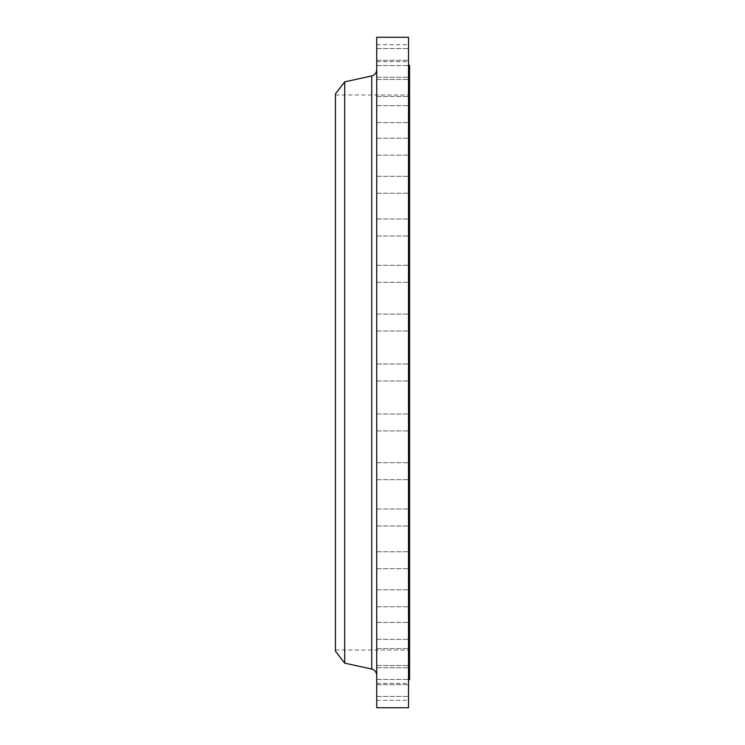 <?xml version="1.0" encoding="UTF-8"?>
<svg xmlns="http://www.w3.org/2000/svg" width="745" height="745" viewBox="0 0 745 745"><rect width="100%" height="100%" fill="white"/><g stroke="black" fill="none" stroke-linecap="round" stroke-linejoin="round"><path stroke-width="0.56" stroke-dasharray="3.73 2.79" d="M408.511 517.486L408.511 509.012L408.511 517.486M376.737 517.486L376.737 509.012L376.737 517.486M408.511 471.185L408.511 462.71L408.511 471.185M376.737 471.185L376.737 462.71L376.737 471.185M408.511 422.462L408.511 430.936L408.511 422.462M376.737 422.462L376.737 430.936L376.737 422.462M408.511 707.75L408.511 37.25M376.737 707.75L376.737 37.25M408.511 322.538L408.511 314.064L408.511 322.538M376.737 322.538L376.737 314.064L376.737 322.538M408.511 273.815L408.511 282.29L408.511 273.815M376.737 273.815L376.737 282.29L376.737 273.815M408.511 227.514L408.511 219.039L408.511 227.514M376.737 227.514L376.737 219.039L376.737 227.514M408.511 184.788L408.511 176.314L408.511 184.788M376.737 184.788L376.737 176.314L376.737 184.788M408.511 146.681L408.511 155.156L408.511 146.681M376.737 146.681L376.737 155.156L376.737 146.681M408.511 114.134L408.511 105.66L408.511 114.134M376.737 114.134L376.737 105.66L376.737 114.134M408.511 87.947L408.511 96.422L408.511 87.947M376.737 87.947L376.737 96.422L376.737 87.947M408.511 68.773L408.511 77.247L408.511 68.773M376.737 68.773L376.737 77.247L376.737 68.773M408.511 57.067L408.511 48.593L408.511 57.067M376.737 57.067L376.737 48.593L376.737 57.067M408.511 53.137L408.511 44.663L408.511 53.137M376.737 53.137L376.737 44.663L376.737 53.137M408.511 560.212L408.511 551.738L408.511 560.212M376.737 560.212L376.737 551.738L376.737 560.212M408.511 598.319L408.511 589.844L408.511 598.319M376.737 598.319L376.737 589.844L376.737 598.319M408.511 630.866L408.511 622.392L408.511 630.866M376.737 630.866L376.737 622.392L376.737 630.866M408.511 657.053L408.511 665.527L408.511 657.053M376.737 657.053L376.737 665.527L376.737 657.053M408.511 676.227L408.511 667.753L408.511 676.227M376.737 676.227L376.737 667.753L376.737 676.227M408.511 687.933L408.511 679.459L408.511 687.933M376.737 687.933L376.737 679.459L376.737 687.933M408.511 691.863L408.511 683.389L408.511 691.863M376.737 691.863L376.737 683.389L376.737 691.863M409.573 679.682L409.573 65.318M335.427 651.083L335.427 93.917M344.702 663.162L344.702 81.838M376.737 372.5L376.737 675.268L376.737 372.5M335.427 372.5L335.427 650.022L335.427 372.5M408.511 372.5L408.511 65.318L408.511 372.5M371.736 75.943L371.736 669.057M376.737 509.012L408.511 509.012L376.737 509.012M376.737 462.71L408.511 462.71L376.737 462.71M376.737 413.987L408.511 413.987L376.737 413.987M376.737 364.026L408.511 364.026L376.737 364.026M376.737 314.064L408.511 314.064L376.737 314.064M376.737 265.341L408.511 265.341L376.737 265.341M376.737 219.039L408.511 219.039L376.737 219.039M376.737 176.314L408.511 176.314L376.737 176.314M376.737 138.207L408.511 138.207L376.737 138.207M376.737 105.66L408.511 105.66L376.737 105.66M376.737 79.473L408.511 79.473L376.737 79.473M376.737 60.298L408.511 60.298L376.737 60.298M376.737 48.593L408.511 48.593L376.737 48.593M376.737 44.663L408.511 44.663M376.737 551.738L408.511 551.738L376.737 551.738M376.737 589.844L408.511 589.844L376.737 589.844M376.737 622.392L408.511 622.392L376.737 622.392M376.737 648.578L408.511 648.578L376.737 648.578M376.737 667.753L408.511 667.753L376.737 667.753M376.737 679.459L408.511 679.459L376.737 679.459M376.737 683.389L408.511 683.389M335.427 94.978L409.573 94.978M335.427 650.022L409.573 650.022M376.737 700.337L408.511 700.337M376.737 696.407L408.511 696.407L376.737 696.407M376.737 684.702L408.511 684.702L376.737 684.702M376.737 665.527L408.511 665.527L376.737 665.527M376.737 639.34L408.511 639.34L376.737 639.34M376.737 606.793L408.511 606.793L376.737 606.793M376.737 568.686L408.511 568.686L376.737 568.686M376.737 525.961L408.511 525.961L376.737 525.961M376.737 479.659L408.511 479.659L376.737 479.659M376.737 430.936L408.511 430.936L376.737 430.936M376.737 380.974L408.511 380.974L376.737 380.974M376.737 331.013L408.511 331.013L376.737 331.013M376.737 282.29L408.511 282.29L376.737 282.29M376.737 235.988L408.511 235.988L376.737 235.988M376.737 193.262L408.511 193.262L376.737 193.262M376.737 155.156L408.511 155.156L376.737 155.156M376.737 122.608L408.511 122.608L376.737 122.608M376.737 96.422L408.511 96.422L376.737 96.422M376.737 77.247L408.511 77.247L376.737 77.247M376.737 65.541L408.511 65.541L376.737 65.541M376.737 61.611L408.511 61.611"/><path stroke-width="1.12" d="M408.511 65.318L409.573 65.318L409.573 679.682L408.511 679.682M344.702 663.162L344.702 81.838L335.427 93.917L335.427 651.083L344.702 663.162L371.736 669.057L371.736 75.943C374.856 75.04 376.523 72.973 376.737 69.732M376.737 372.5L376.737 707.75L408.511 707.75L408.511 37.25L376.737 37.25L376.737 372.5M344.702 81.838L371.736 75.943M371.736 669.057C374.856 669.96 376.523 672.027 376.737 675.268"/></g></svg>
